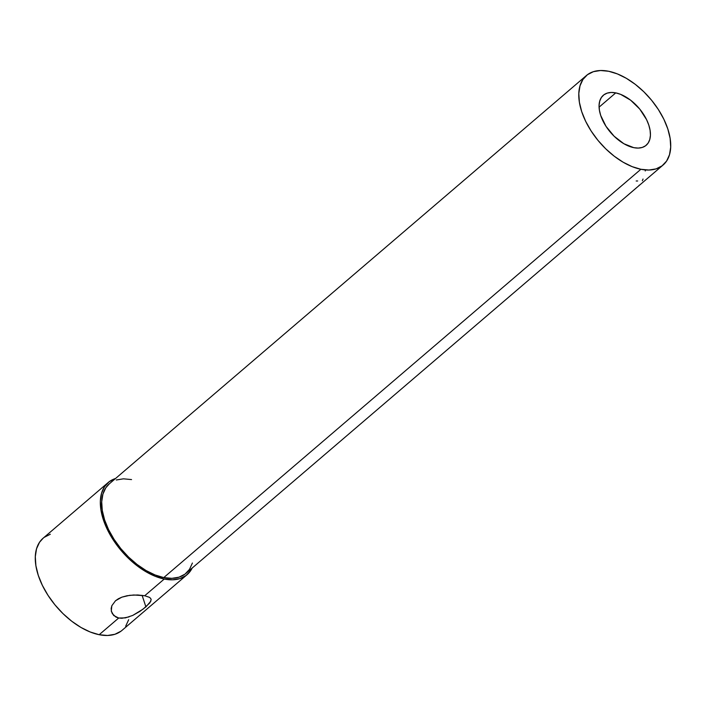 <?xml version="1.0" encoding="UTF-8"?>
<svg xmlns="http://www.w3.org/2000/svg" width="706" height="706" viewBox="0 0 706 706"><rect width="100%" height="100%" fill="white"/><g stroke="black" fill="none" stroke-linecap="round" stroke-linejoin="round"><path stroke-width="1.06" d="M150.89 601.133L145.904 606.878L142.1 595.317L145.904 606.878L139.885 611.387L132.763 615.411L125.403 617.891L118.705 618.015L99.184 634.712A60.663 34.417 49.4 0 0 122.041 630.352L187.099 574.675A60.663 34.417 -130.6 0 1 164.242 579.035L144.721 595.74L149.425 597.329L150.678 598.406L151.163 599.659L149.893 602.827L143.097 609.119L132.763 615.411M111.522 612.049L111.16 608.431L111.83 605.73L115.51 600.753L118.414 598.741L121.838 597.17L129.683 595.326L137.749 594.981L144.721 595.74L164.242 579.035A60.663 34.417 -130.6 0 1 110.613 535.651A60.663 34.417 -130.6 0 1 108.212 482.498L43.154 538.175A60.663 34.417 49.4 0 0 45.555 591.337A60.663 34.417 49.4 0 0 99.184 634.712L118.705 618.015L113.71 615.535L111.274 611.069L111.83 605.73L115.51 600.753L121.838 597.17L126.974 595.758L133.761 594.99L144.721 595.74L149.425 597.329L150.678 598.406M615.747 92.883L599.085 107.144L615.747 92.883L620.618 94.357L630.635 100.19L639.76 109.086L646.599 119.685L648.814 125.121L650.111 130.372L650.429 135.234L649.767 139.523L648.134 143.071L645.611 145.736L642.283 147.43L638.277 148.084L633.759 147.66A32.935 18.683 -130.6 0 1 604.645 124.115A32.935 18.683 -130.6 0 1 603.339 95.257A32.935 18.683 -130.6 0 1 615.747 92.883A32.935 18.683 -130.6 0 1 644.86 116.437A32.935 18.683 -130.6 0 1 646.167 145.295A32.935 18.683 -130.6 0 1 633.759 147.66L623.866 143.724L614.105 136.214L605.969 126.277L600.691 115.422L599.403 110.18L599.076 105.318L599.747 101.029L601.371 97.481L603.904 94.807L607.231 93.113L611.228 92.468L615.747 92.883M586.439 75.498L109.342 483.813A58.933 33.438 49.4 0 0 111.672 535.457A58.933 33.438 49.4 0 0 163.766 577.596L640.871 169.281A58.933 33.438 -130.6 0 1 588.769 127.142A58.933 33.438 -130.6 0 1 586.439 75.498A58.933 33.438 -130.6 0 1 608.643 71.262L600.55 70.512L593.393 71.677L587.436 74.704L582.918 79.487L580.005 85.832L578.805 93.501L579.379 102.202L581.7 111.601L585.671 121.326L591.143 131.016L597.903 140.291L605.704 148.798L614.229 156.202L623.169 162.23L632.161 166.651L640.871 169.281L163.766 577.596A58.933 33.438 49.4 0 0 185.969 573.36L632.611 191.114A58.933 33.438 -130.6 0 1 632.558 191.158L628.322 194.785A58.933 33.438 -130.6 0 1 627.74 195.262L636.918 187.399A58.933 33.438 49.4 0 0 637.553 186.887L663.075 165.045A58.933 33.438 -130.6 0 1 640.871 169.281L648.955 170.031L656.121 168.875L662.069 165.839L666.596 161.065L669.509 154.711L670.7 147.042L670.126 138.341L667.814 128.951L663.843 119.217L658.371 109.536L651.603 100.261L643.81 91.754L635.276 84.341L626.346 78.313L617.353 73.901L608.643 71.262A58.933 33.438 -130.6 0 1 660.737 113.401A58.933 33.438 -130.6 0 1 663.075 165.045M633.397 190.399L633 190.77A58.933 33.438 -130.6 0 1 632.611 191.114M108.212 482.498A60.663 34.417 -130.6 0 1 115.546 478.5L109.236 481.677L104.585 486.593L101.585 493.132L100.358 501.031L100.949 509.988L103.332 519.651L107.418 529.668L113.057 539.64L120.02 549.189L128.042 557.943L136.823 565.577L146.018 571.781L155.276 576.325L164.242 579.035L172.573 579.811L179.942 578.611L186.075 575.496L190.726 570.572L192.182 568.048A60.663 34.417 -130.6 0 1 187.099 574.675M192.411 563.026L189.499 569.371L184.972 574.154L179.024 577.181L171.858 578.346L163.766 577.596L155.064 574.958L146.063 570.545L137.132 564.518L128.607 557.105L120.805 548.597L114.045 539.322L108.574 529.641L104.603 519.907L102.282 510.517L101.708 501.816L102.899 494.147L105.812 487.793L109.412 483.751M116.296 479.983L123.453 478.827L131.545 479.577M128.668 619.718L125.668 626.248M121.017 631.173L114.884 634.288L107.515 635.488L99.184 634.712L90.218 632.002L80.961 627.457L71.765 621.254L62.984 613.62L54.962 604.865L47.999 595.317L42.36 585.345L38.274 575.337L35.891 565.665L35.3 556.707L36.527 548.809L39.527 542.279L43.225 538.113M44.178 537.354L50.311 534.239M129.048 616.903L121.9 618.279L118.705 618.015L115.934 617.079L112.139 613.496M637.677 180.974L636.185 180.992M645.302 170.49L645.24 170.967M643.042 179.033L642.328 180.762M639.345 185.096L638.842 185.669M633 190.761L633 190.77A58.933 33.438 -130.6 0 1 632.558 191.158L628.322 194.785A58.933 33.438 -130.6 0 1 627.74 195.262L636.918 187.399A58.933 33.438 -130.6 0 0 638.162 186.34M636.609 187.69A58.933 33.438 -130.6 0 0 637.077 187.275A58.933 33.438 -130.6 0 1 636.556 187.734A58.933 33.438 -130.6 0 0 636.609 187.69L633.547 190.311"/></g></svg>
